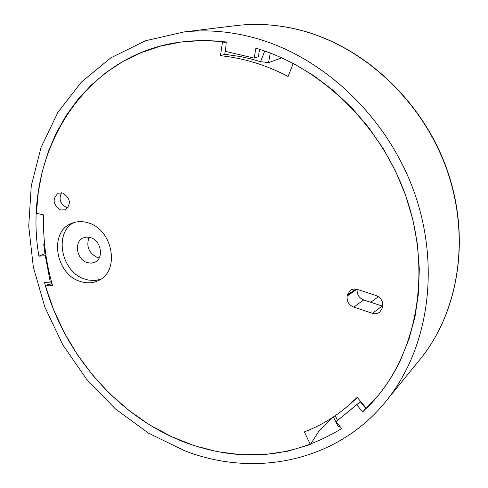 <?xml version="1.0" encoding="UTF-8"?>
<svg xmlns="http://www.w3.org/2000/svg" width="488" height="488" viewBox="0 0 488 488"><rect width="100%" height="100%" fill="white"/><g stroke="black" fill="none" stroke-linecap="round" stroke-linejoin="round"><path stroke-width="0.73" d="M362.694 412.025L356.697 404.759L360.272 401.703L365.768 408.352L362.694 412.025L378.365 395.268C418.716 345.785 430.819 268.235 406.156 196.981C381.396 125.794 321.696 67.503 255.877 48.19L254.181 58.121L225.535 51.399L226.249 41.962L216.898 41.023L204.509 40.535L192.26 40.919L183.189 41.779C83.393 52.777 21.441 155.202 38.906 256.139L44.243 253.9L45.707 253.809M51.441 281.582L50.288 282.149L44.438 282.308C63.653 354.434 118.791 417.752 185.922 442.72C241.322 462.844 293.239 458.11 341.673 428.531L336.061 421.711L356.697 404.759M254.852 37.966C230.775 31.397 207.126 29.396 183.891 31.964L145.491 40.76L110.91 57.785L81.386 82.063L57.871 112.411L41.035 147.492L31.262 185.904L28.719 226.231L33.33 267.052L44.823 307.001L62.763 344.772L86.541 379.127L115.394 408.913L148.413 433.094L184.555 450.741C256.078 478.575 338.971 460.94 387.039 399.91C428.806 347.621 440.701 266.033 414.007 191.589C387.216 117.199 323.886 56.998 254.852 37.966M50.288 282.149L45.323 255.724L38.906 256.139M360.272 401.703L336.061 421.711M259.61 49.331L258.347 56.669L254.181 58.121M45.945 255.438L45.323 255.724M80.13 281.381C86.766 283.595 92.976 283.272 98.765 280.417C120.146 271.047 112.923 229.756 88.481 222.949C82.393 220.997 76.653 221.186 71.272 223.51C48.824 232.136 55.443 274.134 80.13 281.381M73.682 222.607C53.613 233.227 61.39 272.17 84.741 279.051L88.285 280.014L93.031 280.502L96.526 280.252L100.973 279.112M67.948 207.766L66.478 207.437C60.201 203.892 58.554 199 61.537 192.76M62.891 193.065C70.577 198.451 71.4 204.039 65.355 209.828L60.579 209.962C52.875 204.521 52.094 198.921 58.231 193.175L62.891 193.065M87.108 262.562L91.134 263.16L94.898 262.196C104.164 258.286 101.168 240.578 90.695 237.625L86.815 237.046L83.167 237.918C73.706 241.694 76.592 259.531 87.108 262.562M99.162 258L97.344 257.542C88.706 252.943 85.967 246.166 89.127 237.217M51.002 281.802L51.508 283.589L46.799 285.913L52.6 285.675C45.787 262.239 42.822 238.65 43.7 214.915L36.417 213.323L38.259 192.37L42.157 171.929L48.098 152.213L56.047 133.45L65.947 115.851L77.732 99.637L91.293 85.016L106.512 72.175L123.251 61.299L141.331 52.564L160.564 46.11L180.737 42.066L201.611 40.522L222.931 41.541L222.296 43.231L226.249 41.968M46.799 285.913L45.268 285.376L53.552 309.544L64.331 332.798L77.47 354.819L92.781 375.315L110.062 394.005L129.107 410.615L149.651 424.908L171.428 436.644L194.157 445.635L217.514 451.705L241.17 454.706L264.777 454.541L287.975 451.144L310.386 444.501L304.335 431.923C319.957 425.945 334.286 417.472 347.322 406.504L357.204 397.354L365.341 407.102L366.14 408.767C380.042 395.054 391.461 378.932 400.392 360.4L408.938 339.258L415.014 316.736L418.503 293.135L419.314 268.803L417.405 244.085L412.775 219.35L405.479 194.974L395.615 171.331L383.318 148.773L368.788 127.661L352.245 108.293L333.945 90.975L314.18 75.933L293.257 63.385L288.079 76.482C266.058 64.947 243.518 58.023 220.46 55.711L224.754 54.284L225.907 46.494M347.322 406.504L357.423 397.616M335.225 415.727L337.507 420.473M270.242 53.027L268.595 62.592L281.832 57.84M268.595 62.592L260.574 61.695L250.368 58.786L240.12 56.51L224.754 54.284M260.574 61.695L264.703 51.02M220.46 55.711L222.296 43.231M347.358 295.026L347.151 296.082C346.645 301.285 348.847 304.969 353.745 307.123L372.423 313.314L375.174 313.76L377.309 313.455L379.67 312.271L382.488 307.721L382.708 306.665C383.245 301.413 381.03 297.698 376.059 295.527L357.295 289.39L354.691 288.963L352.177 289.366L350.396 290.275L347.358 295.026L355.886 289.055M310.417 444.464L318.566 431.673L331.681 418.082M51.996 283.571L45.292 285.37M44.432 242.871L43.737 244.287L44.987 253.851M372.423 313.314L382.159 306.025L363.682 299.949C358.961 297.906 356.777 294.368 357.125 289.335M382.159 306.025L382.787 306.208M333.365 416.984L338.062 426.238L339.965 426.457M334.25 418.82L333.261 417.051M44.597 244.579L43.737 244.287M418.869 360.821L421.083 358.1C459.44 310.069 470.505 236.088 446.581 168.976C422.559 101.913 365.335 47.824 302.359 30.732C280.393 24.833 258.744 23.064 237.406 25.425L233.923 25.852M378.407 296.686L370.77 302.279M347.151 296.082L356.868 289.262M353.745 307.123L363.682 299.949M183.891 31.964L237.406 25.425C258.853 23.058 280.588 24.827 302.609 30.738C365.701 47.873 422.797 101.882 446.77 168.836C470.639 235.838 459.598 309.849 421.083 358.1L387.039 399.91"/></g></svg>
